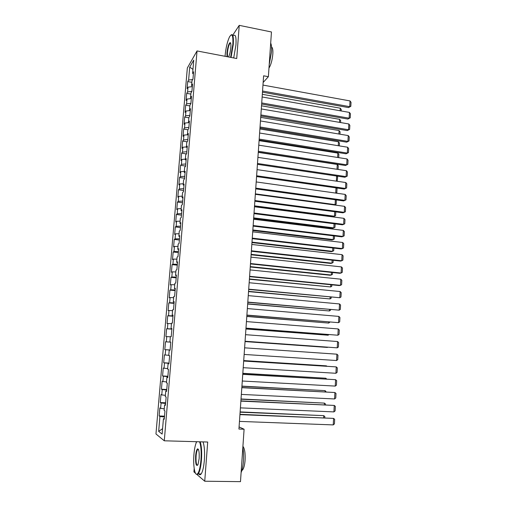 <?xml version="1.0" encoding="UTF-8"?>
<svg xmlns="http://www.w3.org/2000/svg" width="507" height="507" viewBox="0 0 507 507"><rect width="100%" height="100%" fill="white"/><g stroke="black" fill="none" stroke-linecap="round" stroke-linejoin="round"><path stroke-width="0.76" d="M196.266 441.698L196.184 442.82M194.187 468.462L193.921 471.884L195.48 473.234M187.337 67.989L155.966 433.973L164.281 440.798L197.033 50.941L187.337 67.989M192.958 69.377L189.713 67.108L188.61 80.081L187.71 81.576L187.108 88.643L188.002 87.191L187.596 91.938L186.703 93.364L186.101 100.468L186.988 99.08L186.582 103.853L185.695 105.215L185.087 112.351L185.968 111.033L185.562 115.83L184.675 117.117L184.066 124.291L184.947 123.043L184.535 127.859L183.654 129.082L183.04 136.288L183.921 135.109L183.502 139.951L182.628 141.104L182.013 148.348L182.881 147.233L182.469 152.1L181.595 153.19L180.974 160.465L181.848 159.42L181.43 164.312L180.562 165.326L179.934 172.64L180.803 171.67L180.384 176.582L179.516 177.526L178.889 184.878L179.751 183.978L179.332 188.915L178.47 189.789L177.843 197.172L178.698 196.342L178.274 201.311L177.418 202.109L176.785 209.537L177.64 208.776L177.216 213.764L176.36 214.493L175.726 221.952L176.575 221.267L176.144 226.287L175.302 226.94L174.662 234.437L175.504 233.822L175.073 238.867L174.231 239.443L173.59 246.979L174.427 246.446L173.996 251.51L173.16 252.017L172.513 259.584L173.35 259.128L172.912 264.217L172.082 264.648L171.429 272.259L172.26 271.872L171.822 276.993L170.992 277.342L170.339 284.991L171.17 284.687L170.732 289.827L169.908 290.105L169.249 297.793L170.073 297.565L169.63 302.73L168.812 302.926L168.153 310.652L168.97 310.506L168.527 315.696L167.709 315.817L167.044 323.58L167.861 323.51L167.411 328.732L166.607 328.77L165.935 336.578L166.746 336.585L166.296 341.838L165.491 341.794L164.819 349.64L165.624 349.729L165.174 355.001L164.376 354.881L163.698 362.765L164.496 362.936L164.046 368.24L163.248 368.038L162.576 375.96L163.368 376.213L162.912 381.549L162.12 381.258L161.441 389.224L162.227 389.56L161.771 394.921L160.985 394.547L160.301 402.552L161.087 402.976L160.624 408.363L159.844 407.907L159.16 415.955L164.522 416.158M189.713 67.108L193.737 60.111L192.616 73.407L193.389 73.94M187.596 91.938L191.919 91.374L192.54 84.042L191.589 85.556L192.001 80.689L192.952 79.143L193.573 71.817L192.616 73.407M191.919 91.399L190.968 92.876L190.556 97.769L191.342 98.263M162.589 428.662L158.666 431.381L162.126 434.087L163.425 418.744L164.255 419.289L164.965 410.904L164.129 410.417L164.598 404.878L165.434 405.334L166.138 396.994L165.301 396.594L165.764 391.081L166.607 391.448L167.304 383.153L166.461 382.842L166.923 377.36L167.773 377.633L168.47 369.381L167.614 369.166L168.077 363.709L168.932 363.899L169.623 355.686L168.768 355.559L169.224 350.134L170.086 350.229L170.77 342.067L169.908 342.022L170.365 336.629L171.233 336.642L171.917 328.517L171.049 328.561L171.499 323.193L172.374 323.117L173.052 315.037L172.184 315.164L172.633 309.828L173.508 309.669L174.186 301.633L173.305 301.842L173.755 296.532L174.636 296.291L175.308 288.299L174.427 288.591L174.871 283.312L175.758 282.982L176.43 275.028L175.542 275.409L175.986 270.155L176.873 269.743L177.539 261.834L176.651 262.29L177.095 257.062L177.982 256.574L178.648 248.703L177.754 249.241L178.191 244.044L179.091 243.468L179.751 235.641L178.851 236.262L179.288 231.091L180.188 230.438L180.847 222.649L179.941 223.346L180.378 218.2L181.284 217.471L181.937 209.721L181.031 210.5L181.462 205.379L182.374 204.568L183.021 196.862L182.108 197.717L182.539 192.622L183.452 191.735L184.098 184.073L183.185 185.004L183.61 179.934L184.529 178.971L185.175 171.341L184.25 172.348L184.681 167.31L185.6 166.271L186.24 158.678L185.315 159.762L185.739 154.743L186.671 153.634L187.305 146.079L186.373 147.239L186.798 142.245L187.729 141.06L188.363 133.544L187.432 134.78L187.85 129.811L188.781 128.55L189.415 121.078L188.477 122.377L188.896 117.44L189.833 116.103L190.461 108.669L189.517 110.044L189.935 105.126L190.879 103.72L191.5 96.324L190.556 97.769M158.666 431.381L159.933 416.462L159.16 415.955M263.146 82.495L268.38 76.69L263.615 75.803L238.93 429.042L244.095 429.22L239.076 426.951M160.624 408.363L164.268 408.8M161.087 402.976L165.593 403.502M163.425 418.744L164.312 418.668M161.771 394.921L165.409 395.314M162.227 389.56L166.727 390.035M164.598 404.878L165.478 404.82M162.912 381.549L166.537 381.904M163.368 376.213L167.855 376.638M165.764 391.081L166.638 391.055M164.046 368.24L167.665 368.557M164.496 362.936L168.977 363.31M166.923 377.36L167.798 377.36M165.174 355.001L168.787 355.28M165.624 349.729L170.099 350.052M168.077 363.709L168.945 363.734M166.296 341.838L170.764 342.13M166.746 336.585L170.352 336.813M169.224 350.134L170.086 350.185M167.411 328.732L171.873 328.986M167.861 323.51L171.461 323.7M169.908 342.022L170.77 342.086M168.527 315.696L172.982 315.899M168.97 310.506L172.564 310.652M171.049 328.561L171.905 328.65M169.63 302.73L174.078 302.888M170.073 297.565L173.66 297.672M172.184 315.164L173.033 315.278M170.732 289.827L175.168 289.941M171.17 284.687L174.75 284.757M173.305 301.842L174.155 301.982M171.822 276.993L176.259 277.056M172.26 271.872L175.834 271.91M174.427 288.591L175.27 288.749M172.912 264.217L177.336 264.236M173.35 259.128L176.918 259.128M175.542 275.409L176.379 275.593M173.996 251.51L178.413 251.485M174.427 246.446L177.995 246.408M176.651 262.29L177.482 262.499M175.073 238.867L179.484 238.797M175.504 233.822L179.06 233.752M177.754 249.241L178.584 249.476M176.144 226.287L180.549 226.173M176.575 221.267L180.124 221.166M178.851 236.262L179.674 236.516M177.216 213.764L181.607 213.612M177.64 208.776L181.183 208.637M179.941 223.346L180.765 223.625M178.274 201.311L182.666 201.114M178.698 196.342L182.241 196.171M181.031 210.5L181.848 210.798M179.332 188.915L183.711 188.674M179.751 183.978L183.287 183.768M182.108 197.717L182.919 198.041M180.384 176.582L184.757 176.303M180.803 171.67L184.333 171.423M183.185 185.004L183.99 185.347M181.43 164.312L185.796 163.989M181.848 159.42L185.372 159.147M184.25 172.348L185.061 172.716M182.469 152.1L186.83 151.739M182.881 147.233L186.405 146.929M185.315 159.762L186.12 160.149M183.502 139.951L187.856 139.545M183.921 135.109L187.432 134.767L188.224 135.204M186.373 147.239L187.172 147.645M184.535 127.859L188.883 127.415M184.947 123.043L188.896 122.618M185.562 115.83L189.897 115.343M185.968 111.033L190.302 110.532L189.517 110.044M188.477 122.377L189.269 122.833M186.582 103.853L190.911 103.327M186.988 99.08L191.316 98.542M188.002 87.191L192.324 86.608M188.61 80.081L192.73 79.51M191.589 85.556L192.368 86.07M197.185 474.704L204.733 481.225L240.483 481.65L244.095 429.22M197.033 50.941L236.725 58.533L239.234 25.35L232.7 35.281M239.234 25.35L271.46 31.979L268.38 76.69M204.733 481.225L207.699 442.022L164.281 440.798M159.933 416.462L164.445 417.033M187.71 81.576L191.861 82.311M186.703 93.364L190.866 94.087M185.695 105.215L189.872 105.912M184.675 117.117L188.864 117.801M183.654 129.082L187.894 129.754M182.628 141.104L187.153 141.795M181.595 153.19L186.443 153.9M180.562 165.326L185.619 166.049M179.516 177.526L184.592 178.223M178.47 189.789L183.559 190.461M177.418 202.109L182.526 202.762M176.36 214.493L181.481 215.12M175.302 226.94L180.435 227.542M174.231 239.443L179.383 240.02M173.16 252.017L178.325 252.562M172.082 264.648L177.26 265.174M170.992 277.342L176.189 277.842M169.908 290.105L175.118 290.574M168.812 302.926L174.034 303.376M167.709 315.817L172.95 316.235M166.607 328.77L171.86 329.163M164.819 349.64L170.105 349.988M165.491 341.794L170.764 342.155M163.698 362.765L168.996 363.088M162.576 375.96L167.887 376.251M161.441 389.224L166.771 389.49M160.301 402.552L165.65 402.792M262.962 85.075L350.033 100.931L349.735 106.666L348.48 107.579L350.825 106.337L349.735 106.666L262.55 91.019M262.468 92.179L348.48 107.579M350.033 100.931L351.034 102.325L350.825 106.337M262.322 94.302L340.286 108.187L341.268 109.531L341.192 110.963M340.146 110.78L340.286 108.187M262.132 96.976L349.437 112.421L349.139 118.188L347.884 119.056L350.229 117.833L349.139 118.188L261.713 102.946M261.637 104.062L347.884 119.056M349.437 112.421L350.438 113.802L350.229 117.833M261.295 108.935L348.835 123.968L348.537 129.76L347.282 130.584L349.634 129.38L348.537 129.76L260.877 114.937M260.801 115.995L347.282 130.584M348.835 123.968L349.843 125.337L349.634 129.38M261.517 105.805L339.684 119.335L340.672 120.666L340.571 122.548M339.525 122.371L339.684 119.335M260.706 117.364L339.082 130.54L340.077 131.852L339.95 134.19M338.898 134.013L339.082 130.54M230.615 57.367L232.833 44.439C233.226 35.414 232.13 32.879 229.538 36.84C227.332 41.561 225.843 47.899 225.083 55.859L225.051 56.296M231.021 34.977C232.96 33.646 233.714 36.777 233.29 44.369L231.059 57.449M226.997 56.67L226.959 53.089C227.649 47.119 228.708 43.615 230.14 42.588C230.799 42.759 231.034 44.356 230.837 47.379C230.451 51.378 229.709 54.553 228.619 56.892L228.575 56.974M230.622 43.108L230.001 43.272C228.765 45.079 227.897 48.323 227.409 53.02L227.51 56.771M270.694 43.108C271.505 44.762 271.777 47.69 271.511 51.898L269.223 64.465M271.549 47.05C272.627 47.576 273.058 49.908 272.829 54.046C272.246 60.187 270.96 64.871 268.976 68.084M233.537 35.585C235.559 34.07 236.363 37.169 235.945 44.889L233.702 57.956M196.71 441.711L196.203 442.776C195.106 445.545 194.352 449.506 193.921 454.652C193.059 464.811 194.612 475.262 196.976 474.241C198.858 473.094 200.183 468.335 200.956 459.963C201.475 451.56 201.006 445.501 199.543 441.793M200.157 441.806C201.532 445.767 201.963 451.845 201.444 460.039C200.854 466.915 199.796 471.535 198.269 473.899L197.362 474.666L196.044 473.994M195.626 455.939C196.006 451.794 196.672 449.43 197.616 448.841C198.915 449.227 199.422 452.478 199.143 458.594L198.022 464.526C196.209 466.928 195.41 464.07 195.626 455.939M198.345 449.316L197.578 449.608C196.868 450.704 196.374 452.84 196.095 456.015C195.822 462.004 196.336 465.084 197.648 465.268M242.84 447.491C243.569 451.426 243.772 455.901 243.461 460.907C243.087 465.889 242.308 469.78 241.11 472.594M242.916 446.35C244.672 448.518 245.394 453.131 245.096 460.185C244.704 465.039 243.861 468.297 242.555 469.964L241.883 470.471M203.022 441.889C204.429 445.843 204.872 451.914 204.365 460.103C203.776 466.966 202.711 471.58 201.165 473.944C200.328 475.034 199.549 475.021 198.82 473.906M260.459 120.951L348.239 135.572L347.935 141.39L346.68 142.169L349.038 140.984L347.935 141.39L260.034 126.984M259.964 127.992L346.68 142.169M348.239 135.572L349.247 136.915L349.038 140.984M259.616 133.03L347.631 147.226L347.327 153.076L346.072 153.805L348.436 152.645L347.327 153.076L259.191 139.089M259.121 140.046L346.072 153.805M347.631 147.226L348.645 148.557L348.436 152.645M259.895 128.981L338.48 141.795L339.475 143.088L339.322 145.883M338.27 145.712L338.48 141.795M259.083 140.654L337.871 153.101L338.866 154.382L338.695 157.639M337.637 157.474L337.871 153.101M258.766 145.167L347.029 158.938L346.718 164.813L345.463 165.497L347.827 164.357L346.718 164.813L258.342 151.257M258.278 152.157L345.463 165.497M347.029 158.938L348.043 160.25L347.827 164.357M258.259 152.379L337.263 164.458L338.258 165.726L338.061 169.446M337.003 169.281L337.263 164.458M257.911 157.36L346.414 170.701L346.11 176.607L344.855 177.247L347.225 176.132L346.11 176.607L257.486 163.482M257.423 164.331L344.855 177.247M346.414 170.701L347.434 172.006L347.225 176.132M336.363 181.151L336.642 176.037M336.8 176.056L337.649 177.12L337.149 181.265M337.104 181.259L337.434 181.119M257.055 169.617L345.806 182.526L345.495 188.458L344.24 189.054L346.611 187.958L345.495 188.458L256.624 175.771M256.574 176.563L344.24 189.054M345.806 182.526L346.826 183.813L346.611 187.958M336.54 187.958L337.041 188.566L336.825 192.584L335.723 193.078L336.002 187.882M336.825 192.584L335.748 193.085M256.193 181.937L345.185 194.409L344.88 200.366L343.619 200.911L255.712 188.858M255.762 188.116L344.88 200.366L345.996 199.84L346.211 195.67L345.185 194.409M334.322 204.961L335.102 204.625L255.363 193.858M336.293 199.91L336.204 204.106L335.102 204.625L335.361 199.783M255.332 194.314L344.57 206.343L344.259 212.332L343.005 212.832L254.85 201.216M254.894 200.531L344.259 212.332L345.381 211.78L345.597 207.591L344.57 206.343M254.482 206.482L333.302 216.692L334.481 216.223L254.527 205.842M335.792 211.882L335.59 215.678L334.481 216.223L334.721 211.742M254.463 206.755L343.949 218.34L343.638 224.354L342.377 224.81L253.982 213.631M254.026 213.003L343.638 224.354L344.766 223.777L344.982 219.569L343.949 218.34M253.646 218.466L332.674 228.296L333.853 227.871L253.684 217.883M335.146 223.891L334.962 227.301L333.853 227.871L334.075 223.758M253.589 219.258L343.321 230.387L343.011 236.439L341.75 236.839L253.107 226.109M253.151 225.533L343.011 236.439L344.139 235.831L344.361 231.604L343.321 230.387M252.803 230.508L332.047 239.95L333.226 239.577L252.841 229.975M334.5 235.964L334.341 238.981L333.226 239.577L333.422 235.831M252.708 231.826L342.694 242.498L342.383 248.576L341.122 248.931L252.233 238.651M252.271 238.132L342.383 248.576L343.518 247.942L343.733 243.696L342.694 242.498M251.954 242.612L331.413 251.668L332.592 251.333L251.992 242.131M333.853 248.088L333.714 250.718L332.592 251.333L332.776 247.967M251.827 244.456L342.067 254.666L341.75 260.775L340.489 261.08L251.352 251.257M251.383 250.794L341.75 260.775L342.89 260.116L343.106 255.845L342.067 254.666M251.104 254.774L330.779 263.437L331.958 263.152L251.136 254.349M333.2 260.275L333.08 262.506L331.958 263.152L332.117 260.154M250.94 257.15L341.433 266.897L341.116 273.032L339.855 273.286L250.464 263.919M250.496 263.52L341.116 273.032L342.257 272.341L342.478 268.057L341.433 266.897M250.249 266.993L330.139 275.257L331.318 275.022L250.281 266.619M332.541 272.519L332.446 274.35L331.318 275.022L331.458 272.411M250.046 269.908L340.793 279.186L340.476 285.352L339.215 285.555L249.577 276.651M249.602 276.309L340.476 285.352L341.623 284.636L341.845 280.327L340.793 279.186M249.393 279.275L330.678 286.943L249.419 278.958M331.889 284.826L331.812 286.252L330.678 286.943L330.798 284.719M249.152 282.729L340.153 291.531L339.836 297.729L248.684 289.446M248.703 289.167L339.836 297.729L340.983 296.982L341.211 292.653L340.153 291.531M248.531 291.614L330.032 298.927L248.55 291.348M331.223 297.191L331.172 298.205L330.032 298.927L330.133 297.089M248.253 295.619L339.513 303.94L339.189 310.164L247.784 302.305M247.803 302.083L339.189 310.164L340.343 309.397L340.571 305.043L339.513 303.94M247.663 304.01L329.385 310.968L247.682 303.807M330.558 309.619L330.526 310.221L329.385 310.968L329.468 309.524M247.346 308.573L338.866 316.406L338.543 322.661L246.884 315.234M246.89 315.075L338.543 322.661L339.703 321.863L339.924 317.496L338.866 316.406M246.795 316.469L328.739 323.067L246.808 316.324M329.892 322.103L328.739 323.067L328.796 322.015M246.44 321.59L338.213 328.935L337.89 335.222L245.971 328.225M245.977 328.124L337.89 335.222L339.056 334.398L339.284 330.006L338.213 328.935M245.92 328.992L328.086 335.216L245.927 328.897M328.929 334.626L328.086 335.216L328.118 334.569M245.521 334.677L337.561 341.528L337.237 347.846L245.058 341.281M245.065 341.243L337.237 347.846L338.403 346.991L338.632 342.574L337.561 341.528M245.039 341.579L327.427 347.428L245.046 341.541M244.602 347.827L336.908 354.184L336.578 360.534L244.14 354.431M336.908 354.184L337.979 355.211L337.751 359.647L336.578 360.534M243.677 361.054L336.249 366.897L243.683 360.997M243.214 367.689L335.919 373.279L336.249 366.897L337.326 367.905L337.098 372.366L335.919 373.279M243.709 360.616L326.438 365.858L243.715 360.566M326.419 366.225L326.438 365.858L326.863 366.25M242.752 374.343L335.583 379.68L242.758 374.223M242.283 381.011L335.254 386.093L335.583 379.68L336.667 380.668L336.439 385.149L335.254 386.093M242.815 373.418L325.773 378.216L242.821 373.304M325.728 378.995L325.773 378.216L326.698 379.052M241.82 387.703L334.918 392.519L241.833 387.519M241.351 394.408L334.588 398.965L334.918 392.519L336.008 393.489L335.773 397.995L334.588 398.965M241.915 386.277L325.107 390.637L241.928 386.112M325.044 391.829L325.107 390.637L326.153 391.886M240.882 401.126L334.252 405.429L240.895 400.879M240.407 407.869L333.917 411.906L334.252 405.429L335.342 406.373L335.108 410.904L333.917 411.906M241.015 399.205L324.436 403.116L241.028 398.977M324.347 404.732L324.436 403.116L325.507 404.035L325.462 404.782M239.938 414.625L333.581 418.395L239.957 414.314M239.462 421.399L333.245 424.91L333.581 418.395L334.671 419.327L334.436 423.877L333.245 424.91M240.103 412.197L323.764 415.651L240.128 411.906M323.65 417.692L323.764 415.651L324.835 416.558L324.772 417.743M230.432 43.038L230.14 42.588M230.001 43.272L230.717 43.412M196.976 474.241L197.362 474.666M197.99 449.265L197.616 448.841M242.029 469.957L242.555 469.964M197.578 449.608L198.497 449.633M201.165 473.944L198.269 473.899"/></g></svg>
